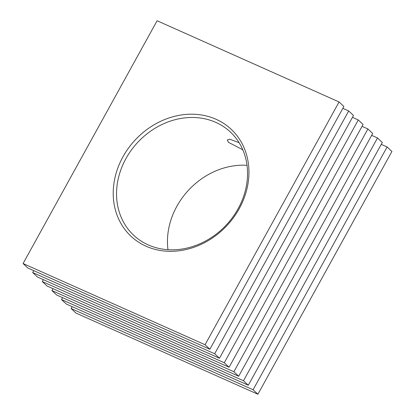 <?xml version="1.0" encoding="UTF-8"?>
<svg xmlns="http://www.w3.org/2000/svg" width="415" height="415" viewBox="0 0 415 415"><rect width="100%" height="100%" fill="white"/><g stroke="black" fill="none" stroke-linecap="round" stroke-linejoin="round"><path stroke-width="0.62" d="M247.024 165.31A70.726 60.559 -46.9 0 0 167.976 249.69M72.158 306.649L71.115 308.537L75.919 313.04L257.897 394.25L391.921 151.465L387.117 146.962L253.093 389.747L257.897 394.25M238.148 208.688A70.726 60.559 -46.9 0 0 230.392 132.032A70.726 60.559 -46.9 0 0 137.842 142.246A70.726 60.559 -46.9 0 0 133.687 235.264A70.726 60.559 -46.9 0 0 238.148 208.688M242.801 149.779L228.38 142.288L227.327 139.943L229.78 139.207L239.113 142.698M381.271 144.353L387.117 146.962M71.115 308.537L253.093 389.747M239.211 208.693A73.273 62.743 -46.9 0 0 182.351 114.825A73.273 62.743 -46.9 0 0 121.678 224.733A73.273 62.743 -46.9 0 0 239.211 208.693M23.079 263.535L157.103 20.75L339.081 101.96L205.057 344.746L23.079 263.535L27.883 268.038L209.86 349.248L205.057 344.746M42.294 281.536L224.271 362.746L229.075 367.249L47.097 286.039L42.294 281.536L43.336 279.648M51.901 290.536L233.878 371.747L238.682 376.249L56.705 295.039L51.901 290.536L52.944 288.648M61.508 299.537L243.486 380.747L248.289 385.25L66.312 304.039L61.508 299.537L62.551 297.648M209.86 349.248L343.885 106.463L339.081 101.96M229.075 367.249L363.099 124.464L358.295 119.961L224.271 362.746M352.449 117.352L358.295 119.961M238.682 376.249L372.706 133.464L367.903 128.961L233.878 371.747M362.056 126.352L367.903 128.961M248.289 385.25L382.314 142.464L377.51 137.962L243.486 380.747M371.664 135.352L377.51 137.962M32.686 272.536L214.664 353.746L219.468 358.249L37.49 277.038L32.686 272.536L33.729 270.647M219.468 358.249L353.492 115.463L348.688 110.961L214.664 353.746M342.842 108.351L348.688 110.961"/></g></svg>
